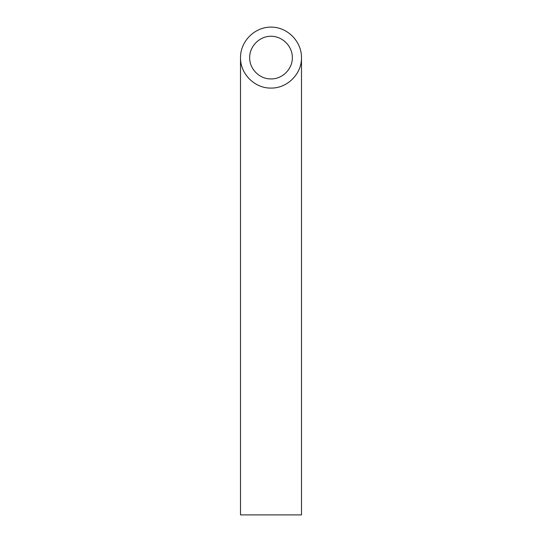 <?xml version="1.0" encoding="UTF-8"?>
<svg xmlns="http://www.w3.org/2000/svg" width="542" height="542" viewBox="0 0 542 542"><rect width="100%" height="100%" fill="white"/><g stroke="black" fill="none" stroke-linecap="round" stroke-linejoin="round"><path stroke-width="0.81" d="M271 78.929C282.409 79.166 292.578 68.997 292.341 57.587C292.429 46.172 282.416 36.158 271 36.246C259.584 36.158 249.571 46.172 249.659 57.587C249.422 68.997 259.591 79.166 271 78.929M301.488 514.9L240.512 514.9L240.512 57.587C240.174 73.881 254.706 88.414 271 88.075C287.294 88.414 301.826 73.881 301.488 57.587L301.488 514.9M301.488 57.587C301.609 41.273 287.314 26.978 271 27.1C254.686 26.978 240.391 41.273 240.512 57.587"/></g></svg>
